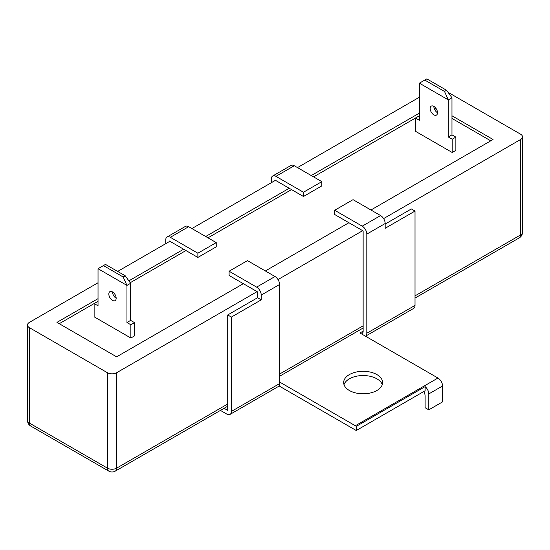 <?xml version="1.0" encoding="UTF-8"?>
<svg xmlns="http://www.w3.org/2000/svg" width="550" height="550" viewBox="0 0 550 550"><rect width="100%" height="100%" fill="white"/><g stroke="black" fill="none" stroke-linecap="round" stroke-linejoin="round"><path stroke-width="0.82" d="M419.375 97.226L297.495 167.599M275.461 180.317L191.909 228.553M169.874 241.278L117.652 271.425M98.031 282.755L29.404 322.376A6.49 3.747 0 0 0 27.5 325.029A6.49 3.747 0 0 0 29.404 327.676L107.442 372.735A6.49 3.747 0 0 0 116.621 372.735L257.097 291.631M98.031 298.657L56.946 322.376L116.621 356.833L243.327 283.683M265.361 270.957L348.906 222.722M370.947 210.004L493.054 139.501L451.969 115.782M419.375 113.128L311.266 175.546M289.231 188.272L205.679 236.507M183.645 249.226L128.872 280.851M278.011 279.558L362.684 230.677M383.591 218.604L520.596 139.501A6.49 3.747 0 0 0 522.5 136.854A6.49 3.747 0 0 0 520.596 134.2L448.037 92.311M434.101 108.116L436.7 109.615M451.969 118.429L490.758 140.828M419.375 115.782L313.562 176.873M291.528 189.592L207.976 237.834M185.941 250.553L130.219 282.721M113.314 292.483L112.585 292.903M98.031 301.311L59.242 323.702M433.833 106.37A5.191 2.998 -120 0 0 431.241 106.116A5.191 2.998 -120 0 0 430.444 110.275A5.191 2.998 -120 0 0 433.833 114.854A5.191 2.998 -120 0 0 436.432 115.108A5.191 2.998 -120 0 0 437.229 110.949A5.191 2.998 -120 0 0 433.833 106.37A5.191 2.998 -120 0 0 437.511 112.736M448.298 136.984L448.298 99.88L419.375 83.181L419.375 120.285L415.47 118.037L415.47 131.285L452.196 152.488L452.196 139.239L448.298 136.984L451.969 134.867L455.868 137.115L452.196 139.239M455.868 137.115L455.868 150.37L452.196 152.488M444.517 91.458L424.772 80.066L426.828 78.877L446.566 90.276L444.517 91.458L448.298 99.88L451.969 97.756L451.969 134.867M446.566 90.276L451.969 97.756M424.772 80.066L419.375 83.181M112.489 291.899A5.191 2.998 -120 0 0 109.897 291.644A5.191 2.998 -120 0 0 109.099 295.804A5.191 2.998 -120 0 0 112.489 300.382A5.191 2.998 -120 0 0 115.088 300.637A5.191 2.998 -120 0 0 115.885 296.478A5.191 2.998 -120 0 0 112.489 291.899A5.191 2.998 -120 0 0 116.167 298.258M126.954 322.513L126.954 285.402L98.031 268.709L98.031 305.814L94.132 303.559L94.132 316.814L130.852 338.016L130.852 324.761L126.954 322.513L130.625 320.389L134.53 322.644L130.852 324.761M134.53 322.644L134.53 335.892L130.852 338.016M123.172 276.987L103.434 265.588L105.483 264.406L125.228 275.798L123.172 276.987L126.954 285.402L130.625 283.284L130.625 320.389M125.228 275.798L130.625 283.284M103.434 265.588L98.031 268.709M376.915 374.591A19.477 11.247 0 0 0 355.685 372.158A19.477 11.247 0 0 0 343.661 382.546A19.477 11.247 0 0 0 349.367 390.493A19.477 11.247 0 0 0 370.59 392.934A19.477 11.247 0 0 0 382.614 382.546A19.477 11.247 0 0 0 376.915 374.591M382.264 384.663A19.477 11.247 0 0 0 376.915 378.833A19.477 11.247 0 0 0 357.424 376.035A19.477 11.247 0 0 0 344.011 384.663M279.593 383.604A6.49 3.747 60 0 1 278.245 386.574L230.044 414.404A6.49 3.747 -120 0 0 231.392 411.434L231.392 317.075L261.229 299.853L261.229 295.082A6.49 3.747 -120 0 0 256.637 287.127L275 276.526A6.49 3.747 60 0 1 279.593 284.481L279.593 383.604L231.392 411.434M220.44 410.41L226.799 414.081A6.49 3.747 -120 0 0 230.044 414.404M275 276.526L247.459 260.624L229.096 271.226L229.096 275.468L257.558 291.899L257.558 297.729L227.714 314.957L227.714 410.369L224.111 408.293M423.768 391.538A6.49 3.747 60 0 1 425.116 396.062L425.116 407.722L428.787 409.839L442.558 401.892L442.558 385.99A6.49 3.747 -120 0 0 437.965 378.036L359.927 332.984L362.223 331.657L363.138 332.186L363.138 230.938L334.675 214.507L334.675 210.265L353.038 199.664L380.586 215.566A6.49 3.747 60 0 1 385.172 223.52L385.172 228.291L415.016 211.062L411.345 208.945L385.172 224.049M442.558 385.99L428.787 393.938A6.49 3.747 -120 0 0 425.116 386.623L425.116 390.761L356.256 430.513L356.256 426.381A6.49 3.747 -120 0 0 355.334 425.741L437.965 378.036M425.116 386.623L356.256 426.381M279.593 382.016L355.334 425.741M278.974 385.901L356.256 430.513M428.787 393.938L428.787 409.839M362.223 334.304L362.223 331.657M272.669 176.021L291.032 165.419A6.49 3.747 60 0 1 294.278 165.743L275.921 176.344A6.49 3.747 -120 0 0 272.669 176.021A6.49 3.747 -120 0 0 271.329 178.991L271.329 182.703M275.921 176.344L303.462 192.246L303.462 196.488L321.826 185.886L321.826 181.644L303.462 192.246M321.826 181.644L294.278 165.743M303.462 196.488L275 180.056L275 180.586M167.09 236.981L185.453 226.38A6.49 3.747 60 0 1 188.698 226.696L170.335 237.304A6.49 3.747 -120 0 0 167.09 236.981A6.49 3.747 -120 0 0 165.743 239.951L165.743 243.664M170.335 237.304L197.876 253.206L216.239 242.605L188.698 226.696M216.239 242.605L216.239 246.84L197.876 257.441L197.876 253.206M197.876 257.441L169.414 241.01L169.414 241.539M366.816 333.245L415.016 305.415A6.49 3.747 60 0 1 413.669 308.392L365.502 336.201A6.49 3.747 -120 0 0 366.816 333.245L366.816 234.121A6.49 3.747 -120 0 0 362.223 226.167L380.586 215.566M415.016 305.415L415.016 211.062M334.675 210.265L362.223 226.167M227.714 314.957L231.392 317.075M229.096 271.226L256.637 287.127M257.558 297.729L261.229 299.853M116.621 372.735L116.621 468.153A6.49 3.747 180 0 1 107.442 468.153L107.442 372.735M227.714 406.209L115.28 471.123A6.49 3.747 -120 0 0 116.621 468.153L227.714 404.009M279.593 374.062L363.138 325.827M415.016 295.873L520.596 234.919L520.596 139.501M415.016 298.072L519.255 237.889A6.49 3.747 -120 0 0 520.596 234.919A6.49 3.747 180 0 0 522.5 232.265L522.5 136.854M27.5 325.029L27.5 420.441A6.49 3.747 0 0 0 29.404 423.094L107.442 468.153A6.49 3.747 -60 0 0 108.79 471.123L30.745 426.064A6.49 3.747 -60 0 1 29.404 423.094L29.404 327.676M385.172 223.52L366.816 234.121M279.593 284.481L261.229 295.082M363.138 328.02L279.593 376.255M519.255 237.889A6.49 6.49 0 0 0 522.5 232.265M27.5 420.441A6.49 6.49 0 0 0 30.745 426.064M108.79 471.123A6.49 6.49 0 0 0 115.28 471.123"/></g></svg>
